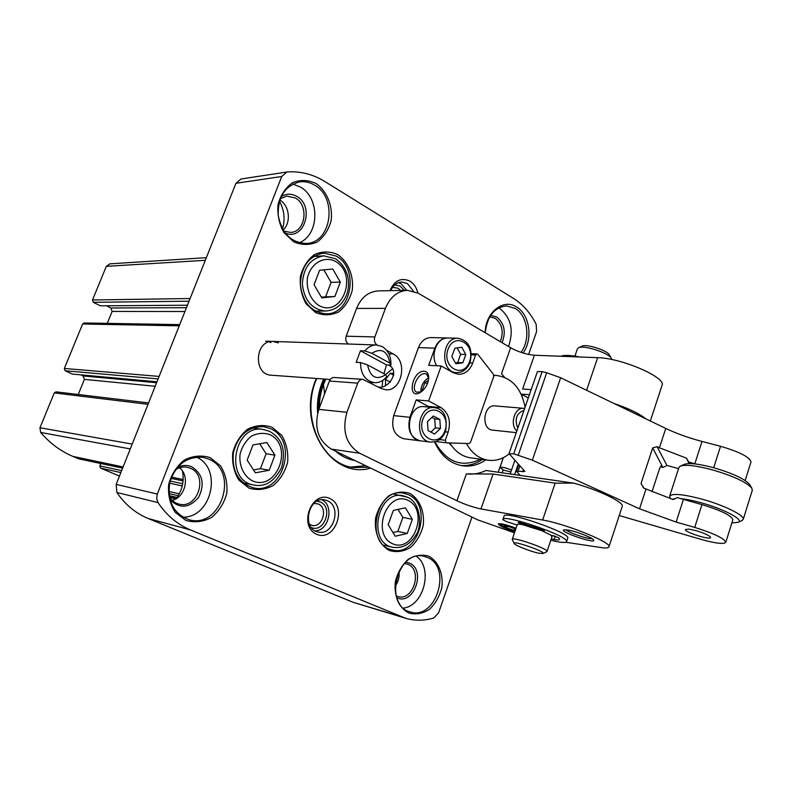 <?xml version="1.0" encoding="UTF-8"?>
<svg xmlns="http://www.w3.org/2000/svg" width="792" height="792" viewBox="0 0 792 792"><rect width="100%" height="100%" fill="white"/><g stroke="black" fill="none" stroke-linecap="round" stroke-linejoin="round"><path stroke-width="1.19" d="M109.89 263.855L106.326 266.34L92.496 299.99L93.317 302.316L100.327 305.811L187.437 305.227M106.484 305.771L110.9 307.979L112.117 311.444L107.257 323.364M179.715 324.631L84.13 322.968L82.615 323.997L64.34 368.448L65.191 370.775L72.359 374.072L156.974 381.803M80.804 374.844L83.16 375.933L84.407 379.378L78.24 394.505M148.569 402.93L56.024 391.842L54.282 392.921L39.956 427.759L40.63 432.442C49.787 443.154 60.548 451.143 72.913 456.41L78.784 458.865L122.631 468.141M100.792 463.518L99.832 465.914L100.643 468.141L119.463 476.111M169.607 497.228L175.497 499.089M528.62 354.469L536.58 331.64L536.194 324.393C530.521 313.068 522.958 304.415 513.503 298.435L324.769 181.477C313.078 174.299 300.623 171.112 287.407 171.933L241.006 179.002L235.937 183.298L116.167 484.377L116.879 492.485C125.136 504.593 135.581 513.275 148.233 518.522L353.064 602.286L405.534 618.235C414.81 620.938 424.235 620.849 433.778 617.978L438.59 612.84L471.953 517.097M330.244 379.477L271.181 375.2C253.004 374.755 254.836 339.887 272.963 341.431L278.329 342.867M370.626 468.112C331.541 480.011 295.911 423.849 316.374 378.467M329.818 498.485C347.965 506.573 334.907 542.362 316.632 534.283C298.02 526.373 311.612 489.842 329.818 498.485M389.961 290.664C394.495 280.427 401.148 277.24 409.89 281.111C413.909 283.635 416.552 287.585 417.839 292.961M337.639 254.549C348.223 261.825 353.925 275.854 352.272 290.228C349.836 299.445 345.262 306.712 338.55 312.008C331.026 315.483 323.374 315.662 315.612 312.553L306.108 303.821C301.495 295.505 299.594 286.387 300.396 276.467C302.94 267.013 307.682 259.677 314.612 254.45C322.304 251.173 329.977 251.203 337.639 254.549M272.052 427.254L281.823 435.461C286.496 443.421 288.427 452.341 287.625 462.211C285.09 471.784 280.279 479.556 273.19 485.526C265.251 489.713 257.172 490.565 248.945 488.09L238.877 480.041C233.967 472.002 231.927 462.914 232.739 452.757C235.402 442.926 240.392 435.065 247.708 429.155C255.826 425.155 263.944 424.522 272.052 427.254M409.88 493.426C419.582 499.099 424.789 511.691 423.225 525.423C420.958 534.392 416.721 541.738 410.523 547.47C403.593 551.578 396.574 552.598 389.446 550.529C379.507 545.104 373.982 532.323 375.596 518.216C377.962 509.028 382.338 501.593 388.724 495.901C395.792 491.951 402.851 491.129 409.88 493.426M316.166 183.546C327.017 191.327 332.878 205.801 331.195 220.364C328.71 229.66 324.037 236.877 317.156 242.035C309.454 245.302 301.613 245.223 293.654 241.798L283.902 232.571C279.17 223.958 277.21 214.612 278.022 204.534C280.625 195.01 285.476 187.704 292.575 182.635C300.445 179.566 308.316 179.873 316.166 183.546M485.159 332.709C485.338 312.434 503.445 298.03 516.671 307.048C529.789 314.503 533.164 339.441 523.047 353.034M210.217 457.637L220.592 465.924C225.552 474.022 227.631 483.15 226.809 493.287C224.146 503.158 219.077 511.206 211.603 517.443C203.207 521.869 194.654 522.868 185.932 520.463L175.24 512.355C170.013 504.177 167.825 494.871 168.656 484.427C171.448 474.289 176.715 466.132 184.447 459.954C193.04 455.727 201.623 454.954 210.217 457.637M428.868 556.222C438.352 561.498 443.431 573.725 441.887 587.288C439.659 596.188 435.511 603.553 429.452 609.394C422.68 613.652 415.81 614.869 408.85 613.058C399.138 608.038 393.753 595.643 395.337 581.714C397.663 572.596 401.95 565.142 408.197 559.34C415.107 555.222 421.997 554.182 428.868 556.222M286.961 171.983L281.734 176.487L157.321 494.06L156.658 498.524L158.044 502.613C166.567 515.354 177.378 524.462 190.456 529.927L405.534 618.235M427.403 557.459C452.588 567.24 435.927 620.75 410.207 611.929C382.991 605.534 397.624 548.44 424.274 556.4L427.403 557.459M416.483 556.34C433.353 568.3 423.918 605.87 403.356 608.107M405.722 562.162L409.375 563.082C426.779 569.834 413.533 606.286 396.693 597.653M404.425 563.439L407.939 564.3C422.978 570.012 413.177 601.653 397.881 596.534L396.168 595.881M398.99 571.27C399.643 576.784 398.366 581.803 395.149 586.318M208.742 459.103C239.659 471.27 220.988 529.422 188.991 519.701C173.636 513.83 167.211 501.504 169.735 482.724C175.576 464.706 186.684 456.242 203.059 457.34L208.742 459.103M196.337 457.073C222.819 468.26 211.771 517.889 182.804 517.156M177.26 467.518C182.15 465.043 186.981 464.805 191.763 466.805C202.722 474.002 204.999 484.179 198.604 497.356C189.219 508.246 179.675 509.018 169.983 499.693M175.438 469.874C179.19 467.399 183.12 466.528 187.239 467.27L190.327 468.24C208.682 475.299 197.851 509.573 178.913 504.058C174.864 503.019 171.676 500.593 169.34 496.792M179.616 467.795C190.199 476.101 185.447 497.247 172.24 500.415M182.427 470.963C184.397 481.081 182.309 490.327 176.161 498.703M485.318 332.808C487.08 316.414 494.139 307.445 506.494 305.89L515.186 308.405C527.769 315.533 530.858 339.58 520.978 352.361M498.712 307.89L499.683 308.444C511.068 317.622 514.008 330.313 508.513 346.51M490.684 315.374L496.663 316.968C504.395 323.284 506.207 331.868 502.108 342.718M489.753 316.85L495.208 318.305C502.227 323.987 503.93 331.779 500.316 341.669M314.672 185.17C337.887 197.931 331.442 243.055 306.286 243.471C291.129 242.768 281.774 233.383 278.21 215.325C277.814 196.881 284.991 185.724 299.762 181.853C304.96 181.2 309.929 182.299 314.672 185.17M292.822 184.051L300.455 187.07C320.265 197.97 319.354 235.234 299.168 242.778M281.13 196.663C286.239 193.466 291.476 193.387 296.832 196.406C315.216 206.385 304.059 241.54 285.11 232.996M280.239 198.782L286.744 196.06L295.367 197.99C309.167 205.385 305.524 232.006 290.644 232.432L283.783 231.135M279.804 200.01C289.525 205.504 291.377 222.691 283.09 230.026M279.428 201.208C284.348 210.068 285.358 219.315 282.467 228.938M408.405 494.723C433.412 505.118 418.305 557.41 392.248 549.905C363.974 544.797 375.893 486.575 403.742 493.218L408.405 494.723M270.567 428.7C298.861 440.55 283.16 495.317 253.381 487.832C238.521 482.981 231.828 471.359 233.313 452.984C238.006 435.164 248.153 426.393 263.756 426.67L270.567 428.7M254.519 427.343L256.301 428.512M246.965 483.674L244.896 484.199M336.145 256.093C359.885 268.399 351.41 315.295 325.631 313.79C310.87 311.979 302.445 302.089 300.346 284.14C301.376 266.072 309.227 255.717 323.918 253.074L336.145 256.093M317.364 311.038L316.305 311.583M314.642 255.836L315.731 256.321M390.743 290.644C393.169 285.259 396.832 282.388 401.732 282.031L407.405 283.556L413.454 291.11M398.544 282.635L401.039 283.724L406.692 290.337M394.743 284.902L400.158 286.1L404.257 290.377M392.505 287.407L398.029 288.199L400.564 290.456M327.353 500.732C342.223 506.593 333.323 536.432 317.958 531.986C301.198 528.888 308.454 495.743 324.938 499.94L327.353 500.732M321.819 499.762C334.501 505.445 328.987 530.927 315.058 530.858M316.978 501.227L320.374 502.039C333.511 507.276 324.215 533.402 311.256 527.502M313.969 503.375L318.265 503.959C328.472 507.949 322.413 528.343 311.88 525.353L309.405 524.294M368.775 467.211L353.45 467.587C320.889 463.894 300.138 415.384 316.75 378.497M365.706 465.726L350.727 467.052M319.334 407.93C319.334 397.693 321.502 388.1 325.819 379.15M323.483 384.585L324.611 393.852M395.238 536.243L407.286 533.462L412.335 519.304L405.415 507.801L393.327 510.434L388.189 524.72L395.238 536.243M321.79 297.891L334.897 296.485L340.332 282.101L332.759 269.003L319.612 270.24L314.077 284.754L321.79 297.891M255.37 472.824L269.221 470.25L274.923 455.172L266.874 442.53L252.975 444.926L247.173 460.152L255.37 472.824M392.971 532.531L397.851 531.422L407.286 533.462M397.851 531.422L402.861 517.394L412.335 519.304M402.861 517.394L398.039 509.414M253.519 469.953L260.449 468.676L269.221 470.25M260.449 468.676L266.112 453.747L274.923 455.172M266.112 453.747L259.727 443.758M321.314 297.089L334.897 296.485M325.69 296.614L331.096 282.378L340.332 282.101M331.096 282.378L323.809 269.844M269.24 341.867L270.933 342.599M482.328 459.449C475.566 464.043 468.418 466.062 460.885 465.508M485.783 459.914C478.427 464.904 470.695 466.864 462.558 465.805C450.242 463.676 440.897 455.727 434.531 441.946M447.708 337.996L447.529 337.986C441.807 338.174 437.59 341.57 434.897 348.163L428.69 365.33L441.223 365.983L428.63 400.96L441.025 407.593C448.747 412.978 451.133 421.156 448.163 432.125L445.262 440.273L446.371 442.837L469.082 443.55L470.498 442.372L493.733 376.418L493.456 374.349L477.893 354.43L476.962 353.915L475.576 355.034L471.329 354.865M447.529 337.986L430.997 337.57C425.304 337.748 421.126 341.085 418.463 347.589L393.703 415.622C390.872 427.957 394.277 435.679 403.92 438.778L420.384 440.827M424.205 371.22C427.185 371.577 428.69 373.824 428.71 377.942C428.135 383.833 425.522 388.555 420.869 392.119C406.504 401.475 411.563 370.597 424.205 371.22M428.63 400.96L416.196 399.891L409.9 417.295C407.038 429.828 410.464 437.669 420.176 440.807M441.223 365.983L453.469 372.814L458.479 374.309C464.983 374.26 469.735 370.498 472.745 363.013L475.576 355.034M348.292 344.015C345.936 342.094 345.233 339.491 346.193 336.194L356.578 308.435C361.202 297.406 368.458 291.565 378.368 290.892L407.553 290.317L418.295 293.218L510.642 347.767L501.514 373.735L504.534 377.338M407.553 290.317C397.505 291.001 390.139 297.02 385.427 308.375L374.844 336.947C373.864 340.352 374.576 343.035 376.982 345.015M514.473 532.828L477.596 519.819L331.363 449.123C317.988 440.619 313.8 427.363 318.8 409.355L329.601 380.556L331.086 378.536L333.115 377.447L362.855 379.309L380.695 388.327L385.526 389.743C401.623 391.941 408.256 361.211 393.287 354.004L386.664 350.361M362.855 379.309C360.538 379.289 358.825 380.566 357.737 383.14L346.936 412.305C341.827 430.868 346.064 444.51 359.627 453.232L456.905 500.752C465.171 504.573 473.19 507.306 480.972 508.939L493.099 474.042L555.152 483.14L573.715 483.15L486.001 470.488C480.021 473.349 473.883 474.527 467.597 474.012M498.208 472.25L503.267 457.677M377.824 386.813C387.823 390.268 401.009 370.993 388.625 365.092M553.479 535.768L554.786 536.115M516.047 528.224C506.85 524.829 500.96 523.344 498.366 523.769C498.465 525.423 503.95 528.076 514.849 531.729M568.211 530.056C576.477 531.472 592.624 537.768 593.594 539.946C596.732 544.52 559.459 531.937 563.686 529.878L568.211 530.056M565.755 542.263L603.009 547.836C606.791 548.143 608.781 547.767 608.998 546.708C611.572 542.362 565.429 523.75 542.649 520.027L480.972 508.939M567.706 538.322L567.775 538.114C570.438 532.699 503.049 509.672 504.039 516.265L502.94 519.463M551.994 536.719L550.519 534.966L542.144 530.818L522.294 524.591C519.106 524.017 517.423 524.047 517.255 524.68L512.246 539.322M523.858 523.542L523.423 524.819M541.956 529.482L541.579 530.591M531.175 389.605L522.651 389.02L534.392 355.242L597.663 357.677C621.086 357.944 665.854 377.17 662.102 385.209L661.944 385.694M645.787 418.81C639.293 413.553 628.739 408.464 614.156 403.554M510.642 347.767C518.542 352.054 526.462 354.539 534.392 355.242M456.905 500.752L466.349 473.873L493.099 474.042M622.195 506.583L622.294 506.256C623.997 502.187 597.871 489.664 573.715 483.15M529.412 394.703L521.492 394.129L528.274 397.98M521.492 394.129L522.344 396.94M502.138 472.824L503.148 469.903L502.158 472.824M591.961 538.59C588.466 539.471 568.131 532.541 565.933 529.729M538.788 553.202L542.995 553.519C546.579 551.885 511.365 539.718 514.216 543.559C515.008 545.431 530.808 551.628 538.788 553.202M546.718 551.757L547.024 551.45C548.351 548.777 511.682 536.135 512.216 539.421L514.147 543.441M609.493 355.123L609.335 354.836C606.979 350.212 586.07 343.619 582.001 346.193L578.606 347.718M611.642 359.499L611.226 358.192C608.414 352.678 583.229 344.738 578.408 347.807L577.388 348.886L574.913 356.113M579.764 356.984C570.705 355.182 564.33 354.935 560.627 356.252M550.806 540.233C560.657 542.649 565.933 543.084 566.626 541.54C569.26 536.224 501.851 513.157 502.88 519.661L506.147 521.492L517.136 525.037M522.294 524.591L519.126 523.027L519.324 522.433M519.126 523.027L518.255 522.403L519.394 522.453L542.362 529.64L544.391 530.769L542.144 530.818M550.519 534.966L558.637 537.709L559.607 539.174C559.419 539.966 557.588 540.104 554.123 539.59L555.251 536.253M551.291 538.788L554.123 539.59M382.13 386.496L382.754 380.378M385.575 374.576L392.327 368.963M393.743 373.478L390.248 373.27L385.506 379.507L385.546 385.377M393.753 375.151L390.248 373.27M390.426 382.14L385.506 379.507M429.729 407.187L416.196 399.891M421.235 391.862L416.552 392.188C410.454 389.357 417.968 372.765 424.918 373.675L426.532 374.141L428.7 378.18M420.879 392.04C420.79 385.833 423.373 381.081 428.65 377.784M428.393 380.447L424.918 382.546L422.185 390.119L422.621 390.723M427.324 383.863L424.918 382.546M422.869 390.486L422.185 390.119M428.086 430.64L427.452 421.611L433.343 416.008L439.817 419.423L440.441 428.413L434.6 434.026L428.086 430.64M430.65 442.114L420.562 440.857C403.435 439.6 407.286 404.197 424.274 406.682L434.392 407.613C417.334 405.108 413.444 440.857 430.65 442.114L435.452 441.708C440.095 440.114 443.451 436.63 445.52 431.254C447.757 416.978 444.045 409.108 434.392 407.613M454.826 348.233L461.805 347.243L465.805 354.509L462.855 362.766L455.885 363.805L451.846 356.529L454.826 348.233M436.788 365.746C429.769 355.301 437.144 337.065 447.925 338.006L458.182 338.263C441.312 336.907 439.699 372.547 456.608 372.636C462.815 372.596 467.32 369.102 470.121 362.172C472.913 348.836 468.933 340.867 458.182 338.263M430.897 432.095L435.343 427.838L434.709 418.909L431.868 417.404M434.709 418.909L439.817 419.423M435.343 427.838L440.441 428.413M455.36 362.865L457.687 362.518L460.627 354.301L457.103 347.906M460.627 354.301L465.805 354.509M457.687 362.518L462.855 362.766M517.81 428.205C514.364 419.176 516.433 413.206 524.007 410.305M516.829 431.006C509.375 424.571 514.76 406.949 523.73 408.345L524.641 408.484M480.546 459.202C461.726 468.072 446.52 462.28 434.947 441.847M451.529 445.609L448.747 442.916M516.265 432.65L492.594 430.115C480.843 429.462 483.298 404.257 494.95 405.89L523.73 408.345M520.077 475.408L516.493 471.29L524.878 471.388L509.256 453.816C502.742 459.004 495.752 461.142 488.298 460.251L470.646 457.875C462.092 456.558 455.143 451.579 449.787 442.946M488.298 460.251C479.101 458.796 471.804 453.202 466.389 443.461M493.862 375.477L496.525 375.487C511.711 377.635 521.235 388.199 525.096 407.157M509.098 453.351L537.412 371.616L542.144 371.606L546.688 372.755L560.647 377.764L665.765 428.442L659.449 447.787L657.112 446.678L652.687 447.925L641.045 483.506L643.589 488.05L673.2 499.554L677.269 497.604L683.417 499.405L676.14 522.077L694.713 527.423C713.661 533.333 724.037 538.263 725.828 542.223C724.126 544.441 715.899 543.51 701.138 539.402L619.245 515.552M660.508 466.716L663.122 467.428L666.923 465.448L678.556 468.607M509.256 453.816L513.731 453.796L532.372 460.172L639.54 508.811L676.14 522.077M750.915 462.182L751.014 461.875C749.539 456.994 739.381 451.796 720.522 446.292L702.009 441.451C688.614 437.907 676.536 433.561 665.765 428.442M659.449 447.787L686.535 458.192L688.713 462.033L695.732 464.013M683.417 499.405L701.969 504.613C720.888 510.404 731.204 515.414 732.907 519.631L732.828 519.889M688.684 529.076L696.505 530.769C705.098 533.452 709.8 535.699 710.622 537.501C710.711 540.481 684.367 532.135 685.407 529.531L688.684 529.076M643.936 488.209L641.045 483.506M652.004 491.792L659.32 469.329C660.498 466.379 661.419 465.211 662.062 465.815L652.687 447.925M666.923 465.448L657.112 446.678M663.122 467.428L661.508 465.795M689.06 463.597L686.535 458.192M689.436 463.597L688.713 462.033M669.695 496.059L678.843 467.726L680.051 466.32C684.842 464.36 695.277 465.439 711.355 469.567C732.61 475.715 746.084 481.882 751.766 488.05L752.251 490.426M680.467 466.122L683.912 464.508C688.347 462.696 697.92 463.667 712.622 467.428C732.056 473.042 744.381 478.685 749.598 484.367L749.915 484.912M670.428 498.653L669.587 496.386C671.586 493.099 682.377 494.01 701.94 499.128C723.641 505.058 744.609 515.335 743.272 519.225L741.916 520.582M680.774 498.653C686.377 499.198 693.228 500.593 701.346 502.841C723.838 508.989 744.232 519.799 738.382 522.255L731.867 522.948M672.378 499.297L675.358 498.534M511.543 470.012C505.108 467.567 501.237 466.736 499.93 467.518L503.811 470.21L510.87 471.943M514.968 531.363C507.454 528.957 502.772 526.888 500.95 525.165L503.979 524.898L515.919 528.601M515.721 529.155L509.751 526.878L504.187 525.819L506.355 527.69L515.156 530.828M506.821 526.324L506.355 527.69M514.661 528.749L514.028 530.61M385.724 374.666C376.368 380.536 370.31 377.289 367.557 364.904L385.724 374.666L386.724 376.606C383.338 380.863 379.249 382.882 374.467 382.665C365.28 380.853 360.647 374.151 360.538 362.558L356.152 362.33L360.449 350.767L364.845 350.945C368.112 346.916 372.002 344.926 376.537 344.985L382.219 346.579C388.308 350.44 391.208 356.628 390.931 365.132L386.476 364.894L360.449 350.767M367.557 364.904L360.538 362.558M371.854 353.281C381.279 347.53 387.318 350.816 389.951 363.132L371.854 353.281L364.845 350.945M389.951 363.132L390.931 365.132M383.952 373.705L386.476 364.894M205.306 260.311L106.326 266.34M190.1 298.525L92.496 299.99M189.04 301.198L93.317 302.316M186.447 307.702L110.9 307.979M184.932 311.523L112.117 311.444M179.24 325.829L82.615 323.997M159.113 376.428L64.34 368.448M158.123 378.903L65.191 370.775M156.608 382.734L83.16 375.933M155.192 386.268L84.407 379.378M148.015 404.326L54.282 392.921M132.195 444.084L39.956 427.759M130.274 448.925L40.63 432.442M183.16 479.546L171.498 477.101M123.106 466.943L72.913 456.41M183.071 480.902L171.013 478.348L183.071 480.932M122.641 468.112L78.517 458.776M182.704 483.744L170.151 481.041M121.651 470.606L99.832 465.914M182.259 485.942L169.627 483.189M120.869 472.557L100.643 468.141M168.825 491.426L179.299 493.822L168.825 491.406M178.24 495.693L168.934 493.535M177.091 497.445L169.151 495.594M176.477 498.297L169.31 496.614M401.099 616.651L353.064 602.286M190.456 529.927L148.233 518.522M158.044 502.613L116.879 492.485M157.321 494.06L116.167 484.377M281.734 176.487L235.937 183.298M354.974 460.538C347.817 459.33 341.303 456.182 335.422 451.084M317.632 413.107C316.741 401.089 318.77 389.713 323.73 379.002M351.44 458.825L339.491 453.054M318.473 410.286C318.097 399.227 320.215 388.832 324.809 379.081M408.068 500.386C429.096 510.127 413.8 553.38 392.555 543.738C370.874 534.253 386.922 489.911 408.068 500.386M393.951 494.109L407.514 497.208C422.245 503.415 421.304 529.323 415.879 535.006C410.008 544.639 402.247 548.727 392.584 547.272C366.835 542.678 377.675 489.664 403.039 495.752L407.207 497.109M335.62 261.469C358.538 274.517 342.065 318.453 318.899 305.504C310.692 300.148 306.118 289.327 307.405 278.14C310.444 263.36 324.185 255.38 335.62 261.469M323.859 255.856L335.422 258.707C341.362 262.657 345.421 268.369 347.629 275.854C349.024 282.071 348.787 288.11 346.916 293.971C342.778 304.663 335.61 310.345 325.413 311.038C311.959 309.415 304.286 300.425 302.376 284.09C303.316 267.647 310.474 258.232 323.859 255.856L313.612 256.45M269.874 434.63C294.139 445.886 276.873 491.921 252.341 480.803C243.639 476.081 238.768 465.498 240.095 454.024C242.114 446.579 245.876 440.619 251.41 436.135C257.558 433.075 263.706 432.571 269.874 434.63M252.5 427.997L263.182 429.432L269.567 431.343C278.695 436.709 287.13 445.728 281.625 467.468C274.497 481.467 265.201 487.318 253.747 485.021C224.037 480.635 233.749 423.849 263.182 429.432L269.29 431.254M446.262 442.817L435.956 441.54L446.371 442.837M434.897 348.163L418.463 347.589M409.9 417.295L393.703 415.622M388.852 353.816L393.287 354.004M331.363 449.123L359.627 453.232M586.615 390.278L597.663 357.677M542.649 520.027L555.152 483.14M356.578 308.435L385.427 308.375M346.193 336.194L374.844 336.947M329.403 381.041L357.737 383.14M318.8 409.355L346.936 412.305M472.745 363.013L469.854 362.875M441.025 407.593L428.522 406.454M445.262 440.273L439.6 439.59M448.163 432.125L445.322 431.808M444.926 430.759C438.679 448.945 416.236 437.521 422.878 419.215C429.422 400.92 451.529 412.82 444.926 430.759M469.557 361.617C463.419 379.467 441.49 367.31 448.015 349.351C454.43 331.402 476.032 344.015 469.557 361.617M518.255 463.934L514.572 474.616M519.908 465.805L518.087 471.101M523.472 469.814L522.779 471.844M560.647 377.764L532.372 460.172M645.955 489.139L639.54 508.811M702.009 441.451L694.851 463.775M720.522 446.292L713.701 467.726M701.969 504.613L694.713 527.423M542.144 371.606L513.731 453.796M546.688 372.755L518.285 455.073M206.356 257.667L109.642 263.865M392.584 547.272L383.595 545.173M325.413 311.038L315.256 311.038M253.747 485.021L243.203 482.922M650.331 420.998L662.102 385.209M608.998 546.708L622.294 506.256M542.995 553.519L546.836 551.697M552.024 536.61L547.024 551.45M609.335 354.836L611.226 358.192M566.626 541.54L567.775 538.114M476.962 353.915L471.29 353.697M456.608 372.636L452.747 372.408M496.525 375.487L493.842 375.329M514.929 460.202L510.167 473.982M518.809 464.558L516.503 471.24M751.014 461.875L745.163 480.516M732.907 519.631L725.828 542.223M749.598 484.367L751.766 488.05M743.272 519.225L752.37 490.04M738.382 522.255L742.322 520.384M499.95 467.458L503.356 457.637M500.9 525.076L500.197 523.67M376.537 344.985L265.587 341.174M374.467 382.665L369.28 382.298"/></g></svg>
